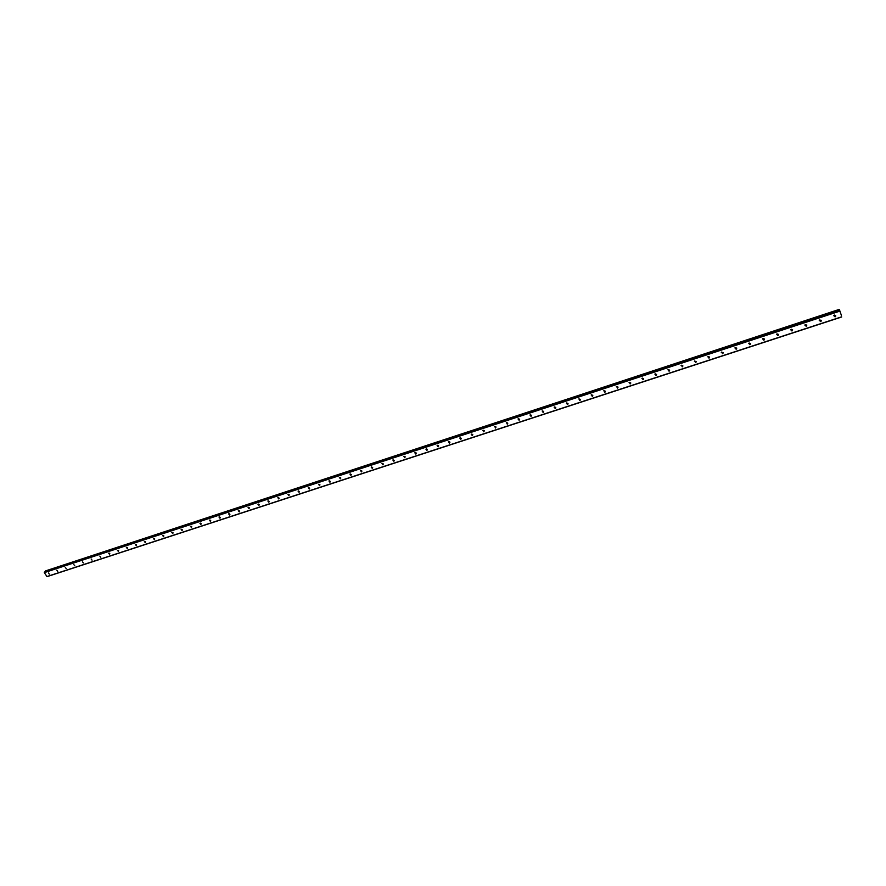 <?xml version="1.0" encoding="UTF-8"?>
<svg xmlns="http://www.w3.org/2000/svg" width="886" height="886" viewBox="0 0 886 886"><rect width="100%" height="100%" fill="white"/><g stroke="black" fill="none" stroke-linecap="round" stroke-linejoin="round"><path stroke-width="1.33" d="M841.357 315.294L839.319 309.369L841.357 315.294M835.066 316.845L833.848 315.46L834.413 315.062L835.631 316.435L835.066 316.845M835.686 315.471L833.737 315.66M820.558 321.596L819.34 320.211L819.893 319.824L821.112 321.197L820.558 321.596M821.178 320.256L819.24 320.389M806.171 326.303L804.964 324.918L805.507 324.542L806.714 325.926L806.171 326.303M806.792 324.985L804.865 325.084M791.918 330.965L790.722 329.592L791.242 329.227L792.449 330.6L791.918 330.965M792.538 329.681L790.633 329.736M777.786 335.595L776.601 334.21L777.111 333.856L778.307 335.24L777.786 335.595M778.406 334.332L776.513 334.343M763.787 340.18L762.602 338.806L763.101 338.452L764.286 339.836L763.787 340.18M764.396 338.95L762.525 338.906M749.899 344.732L748.714 343.347L749.213 343.015L750.387 344.388L749.899 344.732M750.508 343.513L748.659 343.436M736.133 349.239L734.959 347.855L735.446 347.534L736.62 348.907L736.133 349.239M736.742 348.054L734.904 347.932M722.489 353.702L721.791 352.008L722.489 353.702M723.087 352.539L721.282 352.384M708.955 358.132L708.257 356.449L708.955 358.132M707.77 356.825L709.564 357.003L707.759 356.803M695.543 362.529L694.845 360.846L695.543 362.529M695.665 361.743L694.369 361.178L695.665 361.743M682.242 366.882L681.544 365.209L682.242 366.882M682.685 366.594L682.818 365.796L681.09 365.519L682.829 365.774M669.052 371.201L668.354 369.54L669.052 371.201M669.639 370.093L667.911 369.827M655.983 375.487L655.275 373.826L655.983 375.487M656.404 375.199L656.57 374.435L654.854 374.102M643.014 379.729L642.306 378.089L643.014 379.729M643.59 378.687L641.907 378.333M630.156 383.937L629.448 382.298L630.156 383.937M630.732 382.907L629.071 382.53M617.409 388.112L616.689 386.484L617.409 388.112M617.974 387.104L616.335 386.695M604.761 392.254L604.042 390.637L604.761 392.254M605.326 391.258L603.709 390.826M592.225 396.363L591.505 394.746L592.225 396.363M592.778 395.377L591.183 394.923M579.787 400.428L579.067 398.833L579.787 400.428M580.341 399.464L578.768 398.988M567.461 404.47L566.353 403.108L567.461 404.47M567.992 403.518L566.453 403.03M555.223 408.479L554.127 407.117L555.223 408.479M555.755 407.538L554.237 407.028M543.085 412.455L542.354 410.871L543.085 412.455M543.616 411.525L542.121 410.993M531.057 416.387L529.972 415.036L531.057 416.387M531.578 415.468L530.094 414.936M519.118 420.296L518.033 418.956L519.118 420.296M519.628 419.388L518.177 418.834M507.268 424.184L506.526 422.622L507.268 424.184M507.778 423.286L506.349 422.711M495.529 428.027L494.776 426.476L495.529 428.027M496.027 427.141L494.621 426.554M483.867 431.836L482.804 430.507L483.867 431.836M484.365 430.961L482.981 430.363M472.304 435.624L471.241 434.295L472.304 435.624M472.803 434.76L471.43 434.151M460.842 439.378L459.779 438.049L460.842 439.378M461.329 438.526L459.978 437.905M449.457 443.111L448.405 441.782L449.457 443.111M449.933 442.258L448.615 441.638M438.171 446.81L437.119 445.481L438.171 446.81M438.636 445.957L437.341 445.326M426.963 450.476L425.911 449.158L426.963 450.476M427.429 449.634L426.155 449.003M415.855 454.119L414.803 452.801L415.855 454.119M416.309 453.278L415.058 452.635M404.824 457.73L403.783 456.412L404.824 457.73M405.279 456.899L404.038 456.246M393.882 461.307L392.841 460L393.882 461.307M394.325 460.487L393.107 459.834M383.018 464.862L381.977 463.555L383.018 464.862M383.461 464.042L382.265 463.389M372.242 468.395L371.212 467.088L372.242 468.395M372.674 467.575L371.5 466.922M361.543 471.895L360.513 470.599L361.543 471.895M361.975 471.086L360.823 470.433M350.934 475.372L349.904 474.076L350.934 475.372M351.354 474.564L350.225 473.91M340.401 478.817L339.382 477.532L340.401 478.817M340.822 478.019L339.715 477.355M329.946 482.239L328.927 480.954L329.946 482.239M330.356 481.441L329.271 480.788M319.58 485.639L318.561 484.354L319.58 485.639M319.979 484.841L318.916 484.188M309.28 489.017L308.262 487.732L309.28 489.017M309.679 488.219L308.627 487.566M299.058 492.361L298.05 491.088L299.058 492.361M299.446 491.564L298.427 490.91M288.914 495.684L287.906 494.41L288.914 495.684M289.301 494.886L288.293 494.244M278.846 498.973L277.839 497.71L278.846 498.973M279.223 498.187L278.237 497.544M268.857 502.251L267.849 500.989L268.857 502.251M269.222 501.454L268.259 500.823M258.933 505.496L257.926 504.234L258.933 505.496M259.288 504.71L258.358 504.079M249.088 508.719L248.08 507.468L249.088 508.719M249.442 507.933L248.523 507.301M239.309 511.92L238.312 510.668L239.309 511.92M239.652 511.133L238.755 510.513M229.607 515.098L228.61 513.858L229.607 515.098M229.939 514.312L229.064 513.703M219.972 518.255L218.975 517.014L219.972 518.255M220.304 517.457L219.451 516.859M210.403 521.389L209.417 520.148L210.403 521.389M210.724 520.591L209.893 520.004M200.912 524.501L199.915 523.261L200.912 524.501M201.222 523.704L200.413 523.117M191.476 527.591L190.49 526.35L191.476 527.591M191.786 526.782L190.999 526.218M182.117 530.648L181.132 529.418L182.117 530.648M182.416 529.85L181.652 529.285M172.825 533.693L171.84 532.475L172.825 533.693M173.113 532.885L172.371 532.342M163.6 536.717L162.614 535.498L163.6 536.717M163.877 535.908L163.168 535.365M154.441 539.718L153.455 538.5L154.441 539.718M154.707 538.898L154.02 538.378M145.337 542.697L144.363 541.479L145.337 542.697M145.603 541.878L144.927 541.368M136.3 545.654L135.325 544.447L136.3 545.654M136.555 544.835L135.912 544.336M127.329 548.589L126.355 547.393L127.329 548.589M127.573 547.758L126.953 547.282M118.425 551.513L117.45 550.306L118.425 551.513M118.658 550.671L118.059 550.217M109.576 554.403L108.601 553.207L109.576 554.403M109.798 553.562L109.233 553.13M100.794 557.283L99.819 556.087L100.794 557.283M92.066 560.14L91.103 558.955L92.066 560.14M83.395 562.975L82.431 561.79L83.395 562.975M74.789 565.8L73.837 564.615L74.789 565.8M66.251 568.59L65.287 567.417L66.251 568.59M57.756 571.37L56.804 570.196L57.756 571.37M49.328 574.139L48.376 572.965L49.328 574.139M416.088 452.901L415.49 452.591M427.24 449.28L426.554 448.936M438.47 445.636L437.706 445.259M449.789 441.948L448.947 441.549M461.185 438.238L460.288 437.828M472.681 434.494L471.706 434.062M484.265 430.718L483.235 430.275M495.927 426.908L494.842 426.465M507.7 423.076L506.559 422.622M519.55 419.2L518.365 418.746M531.511 415.301L530.271 414.836M543.561 411.359L542.265 410.905M555.699 407.394L554.37 406.94M567.948 403.385L566.564 402.953M580.297 399.353L578.868 398.921M592.745 395.278L591.272 394.857M605.293 391.169L603.787 390.77M617.952 387.027L616.401 386.65M630.71 382.852L629.115 382.486M643.579 378.632L641.94 378.3M656.548 374.379L654.887 374.069M669.495 370.913L669.639 370.126L667.933 369.805M723.098 352.562L721.293 352.429M736.753 348.087L734.937 347.988M750.531 343.558L748.692 343.524M764.419 338.995L762.58 339.006M778.429 334.399L776.579 334.454M792.571 329.747L790.711 329.858M806.836 325.062L804.964 325.217M821.222 320.333L819.351 320.544M835.731 315.56L833.859 315.826M45.086 571.437L839.374 310.034L45.108 571.426L44.311 572.644L47.047 576.631L841.7 316.978M839.319 309.369L45.563 571.282M44.311 572.644L839.54 311.23M46.825 576.576L841.611 316.834M44.3 572.345L839.441 310.864M45.563 571.226L839.441 309.934M45.551 570.961L839.352 309.613M45.563 570.905L839.33 309.546M543.45 412.223L543.639 411.669M555.588 408.247L555.788 407.671M567.826 404.237L568.026 403.639M580.164 400.195L580.363 399.575M592.612 396.108L592.8 395.466M605.16 392L605.348 391.335M617.808 387.858L617.996 387.16M630.566 383.671L630.743 382.951M643.435 379.452L643.601 378.71M695.997 362.23L696.119 361.433M709.42 357.822L709.52 357.036M722.954 353.381L723.042 352.606M736.62 348.907L736.687 348.12M750.387 344.388L750.442 343.613M764.286 339.836L764.319 339.061M778.307 335.24L778.318 334.465M792.449 330.6L792.449 329.825M806.714 325.926L806.692 325.151M821.112 321.197L821.067 320.433M835.631 316.435L835.576 315.671"/></g></svg>
